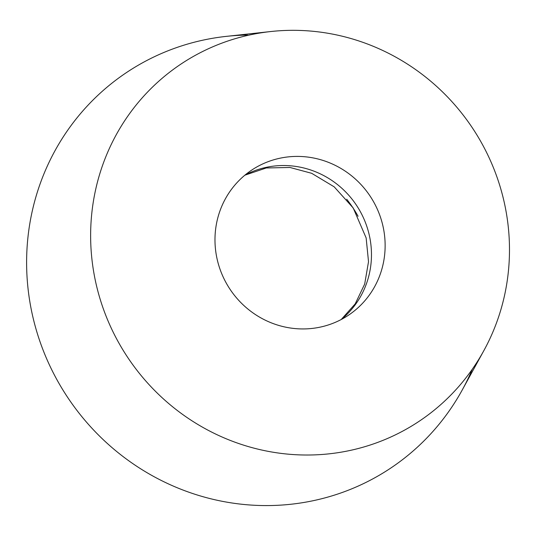 <?xml version="1.0" encoding="UTF-8"?>
<svg xmlns="http://www.w3.org/2000/svg" width="536" height="536" viewBox="0 0 536 536"><rect width="100%" height="100%" fill="white"/><g stroke="black" fill="none" stroke-linecap="round" stroke-linejoin="round"><path stroke-width="0.8" d="M349.217 450.635A214.668 207.057 -123.7 0 1 96.48 285.614A214.668 207.057 -123.7 0 1 250.895 34.706A214.668 207.057 -123.7 0 1 270.881 31.523A214.668 207.057 -123.7 0 1 472.29 127.742A214.668 207.057 -123.7 0 1 483.834 350.658A214.668 207.057 -123.7 0 1 349.217 450.635M217.355 260.121A87.207 84.112 -123.7 0 1 251.652 170.133A87.207 84.112 -123.7 0 1 382.758 225.227A87.207 84.112 -123.7 0 1 348.46 315.215A87.207 84.112 -123.7 0 1 217.355 260.121M270.881 31.523L226.319 36.374A237.837 229.401 56.3 0 0 204.176 39.898A237.837 229.401 56.3 0 0 33.091 317.888A237.837 229.401 56.3 0 0 313.111 500.718A237.837 229.401 56.3 0 0 462.26 389.947L483.834 350.658M346.705 199.225A118.918 114.704 -123.7 0 1 358.082 216.276M472.317 369.204A237.837 229.401 -123.7 0 1 313.111 500.718A237.837 229.401 -123.7 0 1 33.091 317.888A237.837 229.401 -123.7 0 1 204.176 39.898A237.837 229.401 -123.7 0 1 247.719 35.061M341.399 319.423A87.207 84.112 56.3 0 0 369.096 234.346A87.207 84.112 -123.7 0 0 245.053 175.038M341.204 319.53L355.207 303.865L364.681 284.06L368.52 261.689L366.142 237.917L353.204 207.968L334.189 186.836L311.664 173.302L289.976 167.473L266.278 167.969L244.878 175.185"/></g></svg>
